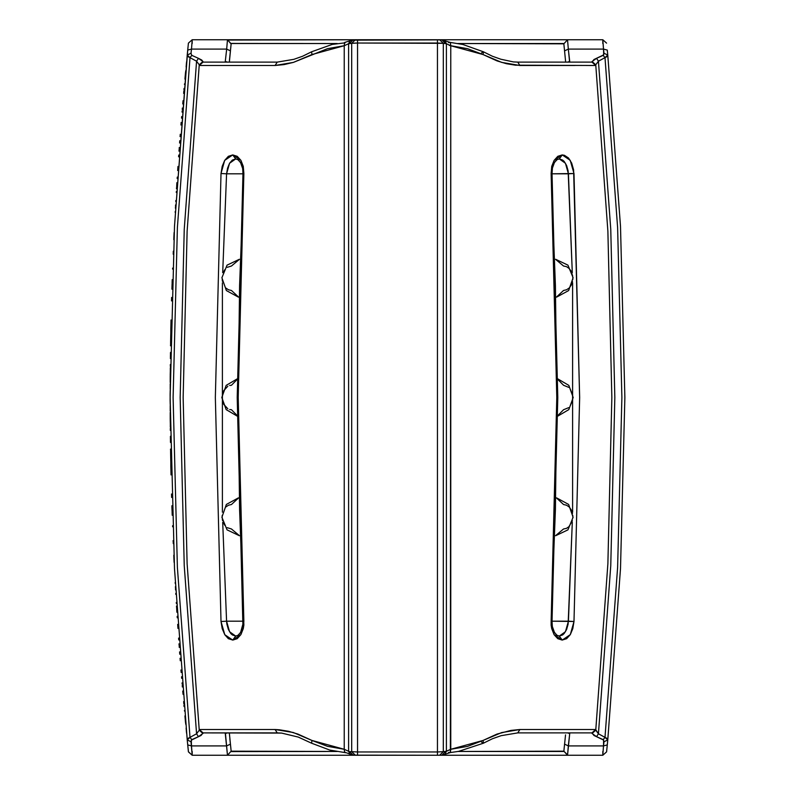<?xml version="1.0" encoding="UTF-8"?>
<svg xmlns="http://www.w3.org/2000/svg" width="795" height="795" viewBox="0 0 795 795"><rect width="100%" height="100%" fill="white"/><g stroke="black" fill="none" stroke-linecap="round" stroke-linejoin="round"><path stroke-width="1.19" d="M238.381 296.903L231.454 290.473L228.463 289.817L225.78 287.949M227.281 267.319L231.454 266.027L239.404 259.329M239.404 535.671L231.454 528.973L227.281 527.681M225.78 507.051L228.463 505.183L231.454 504.527L238.381 498.097M237.268 415.706L231.454 409.723L229.636 409.485M229.636 385.515L231.454 385.277L237.268 379.295M437.498 751.981L443.322 751.623L443.322 43.377L437.498 43.019L437.498 751.981L437.498 43.019L357.502 43.019L357.502 751.981L437.498 751.981L357.502 751.981L357.502 43.019L352.433 43.238L351.678 43.377L351.678 751.623L357.502 751.981L357.502 755.25L437.498 755.25L437.498 751.981L437.498 755.25L439.685 755.25L443.322 751.623L437.498 751.981M352.205 754.813L355.315 755.25L351.678 751.623L349.552 751.623L353.189 755.25L349.552 751.623L351.678 751.623L355.315 755.25L357.502 755.25L357.502 751.981L351.678 751.623L351.678 43.377L357.502 43.019L443.322 43.377L443.322 751.623L439.685 755.25L441.811 755.25L445.448 751.623L443.322 751.623L446.432 751.245L446.432 43.755L443.322 43.377L445.448 43.377L441.811 39.75L439.685 39.75L443.322 43.377L439.685 39.75L437.498 39.75L437.498 43.019L437.498 39.75L357.502 39.75L357.502 43.019L357.502 39.75L355.315 39.75L351.678 43.377L355.315 39.75L353.189 39.75L349.552 43.377L351.678 43.377L348.568 43.755L348.568 751.245L349.552 751.623L348.568 751.245L349.919 754.087L348.568 751.245L344.225 749.307L344.672 752.557L345.139 752.209M448.509 42.552L450.318 42.443L450.775 45.693L450.775 749.307L467.46 746.366L483.092 740.423L483.42 743.236L483.092 740.423L450.775 749.307L450.318 752.557L450.775 45.693L446.432 43.755L446.432 751.245L450.775 749.307L445.448 751.623L441.811 755.25L352.692 755.141M442.308 755.141L442.795 754.813M445.081 754.087L446.432 751.245L445.081 754.087M441.811 755.25L450.318 752.557L448.499 752.448M449.195 45.275L483.092 54.577L483.42 51.764L483.092 54.577L467.53 48.644L450.775 45.693L450.318 42.443L463.018 44.49L483.41 51.755L492.423 56.207L500.85 59.267L513.401 61.891L517.704 62.109L519.95 65.458L574.815 65.478M445.081 40.913L446.432 43.755L445.081 40.913M442.795 40.187L446.432 43.755M442.308 39.859L352.205 40.187M349.969 40.873L344.672 42.443L344.225 45.693L348.568 43.755L349.919 40.913L348.568 43.755L349.552 43.377L353.189 39.75L349.989 40.863M277.296 62.109L203.033 62.109L277.296 62.109L275.05 65.458L277.296 62.109L293.862 59.357L302.597 56.197L311.59 51.755L311.908 54.577L311.59 51.755L332.211 44.431L345.139 42.791M311.908 54.577L344.225 45.693L344.225 749.307L348.568 751.245L348.568 43.755L344.225 45.693L327.47 48.644L293.335 62.447L284.053 64.643L275.05 65.458L293.335 62.447L311.908 54.577M188.415 751.414L187.252 739.946L190.959 741.725L191.833 739.678L189.975 737.353L187.252 739.946L187.749 744.915L191.456 745.929L187.749 744.915L188.465 751.901L192.171 755.25L190.959 741.725L187.252 739.946L174.453 568.723L170.18 397.5L174.453 226.277L187.749 50.085L191.456 49.071L190.959 53.275L191.456 49.071L187.749 50.085L187.252 55.054L190.959 53.275L191.833 55.322L190.959 53.275L187.252 55.054L189.975 57.647L191.833 55.322L198.462 58.323L191.833 55.322L189.975 57.647L187.858 56.534L187.252 55.054L174.453 226.277L170.18 397.5L174.453 568.723L187.252 739.946L187.858 738.466L189.975 737.353L177.364 567.421L173.161 397.5L177.364 227.579L189.975 57.647L196.603 61.195L198.462 58.323L201.701 60.003L202.944 61.513L198.462 58.323L196.603 61.195L189.975 57.647L177.364 227.579L173.161 397.5L177.364 567.421L189.975 737.353L196.603 733.805L184.251 565.652L180.137 397.5L184.251 229.348L196.603 61.195L199.237 64.773L202.944 61.513L203.033 62.109L202.944 61.513L199.237 64.773L196.603 61.195L184.251 229.348L180.137 397.5L184.251 565.652L196.603 733.805L199.237 730.227L187.143 563.864L183.118 397.5L187.143 231.136L199.237 64.773L199.326 65.478L203.033 62.109L199.326 65.478L275.05 65.458L199.326 65.478L199.237 64.773L187.143 231.136L183.118 397.5L187.143 563.864L199.237 730.227L199.326 729.522L203.033 732.891L277.296 732.891L275.05 729.542L279.512 729.76L288.625 731.291L297.966 734.083L311.908 740.423L327.47 746.356L344.225 749.307L311.908 740.423L311.59 743.245L311.908 740.423L293.276 732.533L275.05 729.542L220.424 729.522M588.986 65.478L595.674 65.478L591.967 62.109L517.704 62.109L591.967 62.109L595.674 65.478L515.488 65.24L506.375 63.709L497.034 60.917L483.092 54.577L501.725 62.457L519.95 65.458L517.704 62.109L513.292 61.931M555.834 160.073L559.233 158.94L562.204 154.945L559.233 158.94L565.493 163.283L568.425 173.787L574 173.548L579.635 397.5L574 621.452L552.068 621.213L568.425 621.213L572.301 522.335L568.097 624.105L566.616 629.461L564.162 633.555L562.661 634.927L559.312 636.06L562.274 640.055L570.273 634.658L574 621.452L568.425 621.213L565.493 631.717L559.233 636.06L562.274 640.055L559.312 636.06L555.844 634.927M562.204 640.055L559.233 636.06L556.927 635.225L554.403 632.333L552.356 626.51L552.058 621.402L551.084 621.461L554.115 634.668L562.204 640.055L557.832 638.663L554.115 634.668L551.69 628.646L551.144 625.128L551.084 621.461L552.058 621.402L557.772 397.5L552.058 173.598L551.084 173.539L556.808 397.5L551.084 621.461L555.377 509.555L556.818 397.5L555.377 285.465L551.084 173.539L552.058 173.598L552.445 168.013L554.453 162.577L556.977 159.735L559.312 158.94L562.274 154.945L554.105 160.342L551.084 173.539L551.69 166.374L554.105 160.342L557.822 156.347L562.204 154.945L559.312 158.94L562.651 160.063L564.152 161.435L566.606 165.519L568.087 170.875L572.301 272.665L568.425 173.787L552.068 173.787L574 173.548L570.263 160.332L562.274 154.945L564.47 155.293L568.534 158.026L571.714 163.134L573.612 169.872L579.635 397.5L574 621.452L572.847 628.626L570.273 634.658L566.596 638.653L562.204 640.055M572.798 515.359L572.847 517.177M555.596 259.329L563.546 266.027L566.388 266.613L568.952 268.293L571.009 270.926L572.698 276.014M572.847 277.674L572.798 279.631M572.579 282.841L572.579 512.159L572.589 283.05M450.298 752.567L458.616 751.364L483.41 743.245L492.403 738.803L501.148 735.643L517.704 732.891L519.95 729.542L501.665 732.553L483.092 740.423L497.004 734.093L510.946 730.357L519.95 729.542L595.674 729.522L595.763 730.227L607.857 563.864L611.882 397.5L607.857 231.136L595.763 64.773L607.857 231.136L611.882 397.5L607.857 563.864L595.763 730.227L598.396 733.805L610.749 565.652L614.863 397.5L610.749 229.348L598.396 61.195L595.763 64.773L598.396 61.195L610.749 229.348L614.863 397.5L610.749 565.652L598.396 733.805L605.025 737.353L617.635 567.421L621.839 397.5L617.635 227.579L605.025 57.647L598.396 61.195L605.025 57.647L617.635 227.579L621.839 397.5L617.635 567.421L605.025 737.353L607.142 738.466L607.748 739.946L620.547 568.723L624.82 397.5L620.547 226.277L607.748 55.054L607.142 56.534L605.025 57.647L607.748 55.054L607.251 50.085L603.544 49.071L604.041 53.275L607.748 55.054L604.041 53.275L603.167 55.322L605.025 57.647L603.167 55.322L596.538 58.323L598.396 61.195L596.538 58.323L592.056 61.513L595.763 64.773L592.056 61.513L591.967 62.109L593.954 59.555L603.683 54.865L603.544 49.071L607.251 50.085L607.748 55.054L620.547 226.277L624.82 397.5L620.547 568.723L607.748 739.946L605.025 737.353L598.396 733.805L595.674 729.522L519.95 729.542L517.704 732.891L591.967 732.891L595.674 729.522L592.056 733.487L595.763 730.227L592.056 733.487L596.538 736.677L598.396 733.805L596.538 736.677L603.167 739.678L605.025 737.353L603.167 739.678L604.041 741.725L607.748 739.946L604.041 741.725L603.544 745.929L607.251 744.915L607.748 739.946L607.251 744.915L603.544 745.929L602.848 754.962M199.326 729.522L199.237 730.227L202.944 733.487L199.237 730.227L196.603 733.805L198.462 736.677L196.603 733.805L189.975 737.353L191.833 739.678L198.462 736.677L202.944 733.487L199.326 729.522L275.05 729.542L277.296 732.891L281.708 733.069M483.42 743.236L481.551 742.093M481.551 52.907L483.42 51.764M352.692 39.859L353.189 39.75M239.166 634.927L235.767 636.06L232.806 640.055L240.895 634.658L243.916 621.461L242.942 621.402L243.916 621.461L238.192 397.5L243.916 173.539L240.895 160.332L232.726 154.945L224.727 160.342L221 173.548L226.575 173.787L229.507 163.283L235.698 158.94L232.726 154.945L235.767 158.94L232.806 154.945L235.767 158.94L232.339 160.073L229.507 163.283L227.519 168.103L226.575 173.787L221 173.548L215.365 397.5L221 621.452L224.737 634.668L232.726 640.055L235.767 636.06L232.726 640.055L235.698 636.06L229.507 631.717L226.575 621.213L221 621.452L226.575 621.213L222.699 522.335L226.575 621.213L242.932 621.213L226.575 621.213L226.913 624.125L228.394 629.481L230.848 633.565L232.349 634.937L235.698 636.06L238.023 635.265L240.547 632.423L242.912 624.304L237.228 397.5L242.942 173.598L243.916 173.539L242.942 173.598L242.644 168.49L240.597 162.667L238.083 159.775L235.767 158.94L239.156 160.073M222.461 281.43L222.202 279.641M222.699 272.665L226.575 173.787L242.932 173.787L226.575 173.787L222.699 272.665M222.65 520.755L222.302 518.986M222.153 517.326L222.202 515.359M222.411 283.05L222.421 512.159L222.421 282.841M344.225 749.307L344.225 45.693M232.726 154.945L237.168 156.337L240.895 160.332L243.31 166.354L243.916 173.539L239.623 285.445L238.182 397.5L239.623 509.535L243.856 625.108L243.31 628.626L240.895 634.658L237.178 638.653L232.806 640.055L228.413 638.663L224.737 634.668L222.163 628.646L221 621.452L215.365 397.5L221 173.548L222.153 166.374L224.727 160.342L228.404 156.347L232.726 154.945M568.723 407.656L563.546 409.723L557.732 415.706M557.732 379.295L563.546 385.277L568.723 387.344M572.35 520.755L568.952 526.707L566.388 528.387L563.546 528.973L555.596 535.671M556.619 498.097L563.546 504.527L566.537 505.183L569.22 507.051L571.287 509.953L572.539 513.57M572.539 281.43L571.287 285.047L569.22 287.949L566.537 289.817L563.546 290.473L556.619 296.903M570.134 388.864L572.688 395.115M572.688 399.885L570.134 406.136M517.704 732.891L591.967 732.891L593.954 735.445L603.644 740.085L603.544 745.929L568.286 745.929L569.697 733.537L569.618 732.891L569.697 733.537L567.58 732.891L569.697 733.537L567.57 755.25L602.829 755.25L602.829 751.523L602.829 755.25L606.535 751.901L607.251 744.915L606.535 751.901L602.829 755.25L603.544 745.939M191.456 745.939L192.171 755.25L227.43 755.25L231.136 751.146L230.421 744.16L226.714 745.929L191.456 745.929L191.317 740.135L201.046 735.445L203.033 732.891L281.589 733.109L298.195 737.074L311.59 743.245L329.846 750.043L346.68 752.915L349.989 754.137M223.226 522.484L224.945 525.495M227.887 386.211L223.703 390.713L222.133 397.5L223.703 404.287L227.887 408.789M224.945 269.505L223.226 272.516M187.749 50.085L188.465 43.099L187.749 50.085M187.63 51.317L187.282 54.776M187.242 55.193L187.113 56.405M187.113 56.495L186.994 57.628M186.606 61.573L186.457 63.153M186.447 63.222L186.09 66.959M185.722 70.735L185.583 72.246M185.573 72.315L184.937 79.132M184.5 83.833L184.45 84.409M184.092 88.414L183.963 89.835M183.854 91.077L183.645 93.432M183.009 100.627L182.721 103.966M182.383 107.991L182.254 109.531M182.144 110.873L182.035 112.085M181.667 116.597L181.538 118.177M181.19 122.48L180.992 124.994M180.266 134.226L180.177 135.428M180.177 135.488L180.087 136.68M179.779 140.695L179.61 143.04M179.282 147.492L179.143 149.351M179.133 149.49L179.014 151.13M178.746 154.985L178.617 156.814M177.951 166.483L177.792 168.798M177.772 169.136L177.673 170.577M177.255 177.076L177.156 178.567M176.897 182.641L176.798 184.341M176.788 184.49L176.659 186.557M176.649 186.716L176.52 188.783M176.371 191.366L176.301 192.499M175.824 200.539L175.774 201.533M175.586 204.871L175.506 206.173M175.457 207.068L175.397 208.181M175.218 211.54L175.168 212.434M174.145 232.488L173.936 236.9M173.926 237.099L173.807 239.702M173.3 251.18L173.171 254.251M172.614 268.144L172.575 269.147M172.207 279.602L172.088 282.881M172.068 283.656L171.889 289.142M171.641 297.449L171.541 300.927M171.054 319.948L170.955 324.509M170.945 324.787L170.865 328.633M170.865 328.772L170.796 332.459M170.796 332.608L170.726 336.384M170.716 336.563L170.617 342.486M170.617 342.615L170.597 344.165M170.587 344.285L170.567 345.835M170.478 352.374L170.448 354.391M170.438 355.276L170.398 358.615M170.339 364.537L170.319 366.435M170.309 367.648L170.279 370.848M170.279 371.146L170.249 375.29M170.249 375.787L170.229 379.97M170.219 380.139L170.219 381.719M170.219 381.729L170.209 382.514M170.209 383.766L170.19 389.371M170.19 390.285L170.18 394.042M170.18 394.201L170.18 396.367M170.18 398.394L170.18 400.273M170.18 400.412L170.19 404.516M170.19 405.51L170.209 411.114M170.209 412.366L170.219 414.752M170.219 414.911L170.249 419.104M170.249 419.601L170.279 423.735M170.279 424.043L170.309 427.233M170.319 428.445L170.339 430.403M170.398 436.266L170.438 439.605M170.448 440.5L170.478 442.517M170.567 449.056L170.587 450.606M170.587 450.725L170.617 452.276M170.617 452.405L170.716 458.317M170.726 458.496L170.786 462.283M170.796 462.432L170.865 466.118M170.865 466.258L170.945 470.103M170.955 470.382L171.054 474.933M171.531 493.963L171.631 497.441M171.889 505.749L171.939 507.28M171.939 507.309L172.068 511.453M172.088 512.01L172.197 515.289M172.575 525.743L172.614 526.747M173.161 540.64L173.29 543.71M173.797 555.188L173.916 557.792M173.926 557.991L174.135 562.403M175.158 582.467L175.208 583.361M175.397 586.72L175.457 587.833M175.506 588.727L175.576 590.029M175.765 593.368L175.824 594.372M176.291 602.411L176.361 603.544M176.52 606.128L176.639 608.195M176.649 608.354L176.778 610.421M176.788 610.57L176.897 612.279M177.156 616.344L177.245 617.844M177.673 624.353L177.762 625.784M177.792 626.122L177.941 628.438M178.607 638.127L178.736 639.955M179.014 643.811L179.133 645.441M179.143 645.58L179.273 647.448M179.6 651.9L179.779 654.255M180.077 658.26L180.167 659.452M180.177 659.522L180.266 660.715M180.992 669.956L181.19 672.481M181.538 676.774L181.667 678.364M182.035 682.875L182.135 684.088M182.254 685.429L182.383 686.969M182.721 691.004L183.009 694.333M183.635 701.548L183.844 703.903M183.963 705.145L184.082 706.566M184.45 710.571L184.5 711.147M184.937 715.848L185.573 722.675M185.583 722.744L185.722 724.255M186.09 728.031L186.447 731.778M186.457 731.847L186.606 733.417M186.994 737.372L187.113 738.505M187.113 738.595L187.242 739.807M231.156 751.553L337.328 751.523L231.136 751.146L227.43 755.25L225.303 733.537L227.42 732.891L225.303 733.537L225.383 732.891L227.43 755.25L355.315 755.25L192.171 755.25L188.455 751.782M227.34 40.833L226.714 49.071L230.421 50.84L229.308 62.109L230.421 50.84L226.714 49.071L191.456 49.071L226.714 49.071L227.43 39.75L192.171 39.75L191.456 49.071L192.152 40.038M229.497 60.112L231.136 43.854L227.43 39.75L192.171 39.75L188.465 43.099L192.171 39.75L192.171 43.477M602.829 43.477L602.829 39.75L603.027 42.354M606.535 43.099L602.829 39.75L606.535 43.099M602.829 39.75L567.57 39.75L568.286 49.071L564.579 50.84L568.286 49.071L569.697 61.463L567.58 62.109L569.697 61.463L569.618 62.109L568.286 49.071L603.544 49.071L602.829 39.75L567.57 39.75L568.286 49.071L603.544 49.071M192.171 755.25L192.171 751.523M603.544 745.929L568.286 745.929L564.579 744.16L568.286 745.929L567.66 754.167M231.027 750.053L230.421 744.16L226.714 745.929L191.456 745.929M225.303 61.463L225.383 62.109L225.303 61.463L227.42 62.109L225.303 61.463L226.714 49.071L225.303 61.463M563.844 43.477L457.662 43.477L563.864 43.854L567.57 39.75L563.864 43.854L565.672 61.881M565.503 734.888L563.864 751.146L567.59 754.962M602.829 755.25L439.685 755.25L567.57 755.25L563.864 751.146L457.662 751.523L563.844 751.523M230.838 748.274L229.328 733.119M231.126 43.983L227.43 39.75L355.315 39.75L227.41 40.038M567.57 39.75L439.685 39.75L567.57 39.75M563.973 44.947L564.192 47.084M564.172 748.125L563.913 750.649M230.868 46.418L230.938 45.772M231.017 44.947L231.087 44.351M231.156 43.447L337.328 43.477L231.156 43.477M556.619 297.141L568.614 290.582L573.135 277.733L567.918 265.142L555.596 259.25M555.596 535.75L567.918 529.858L573.135 517.267L568.614 504.418L556.619 497.859M557.732 416.212L568.803 409.604L573.145 397.5L568.803 385.396L557.732 378.788M353.189 755.25L349.929 754.097M441.811 39.75L445.011 40.863M445.031 40.873L450.298 42.433M237.268 416.212L226.197 409.604L221.855 397.5L226.197 385.396L237.268 378.788M239.404 535.75L227.082 529.858L221.865 517.267L226.386 504.418L238.381 497.859M238.381 297.141L226.386 290.582L221.865 277.733L227.082 265.142L239.404 259.25M229.675 58.313L230.828 46.845M230.669 746.555L229.894 738.873"/></g></svg>
